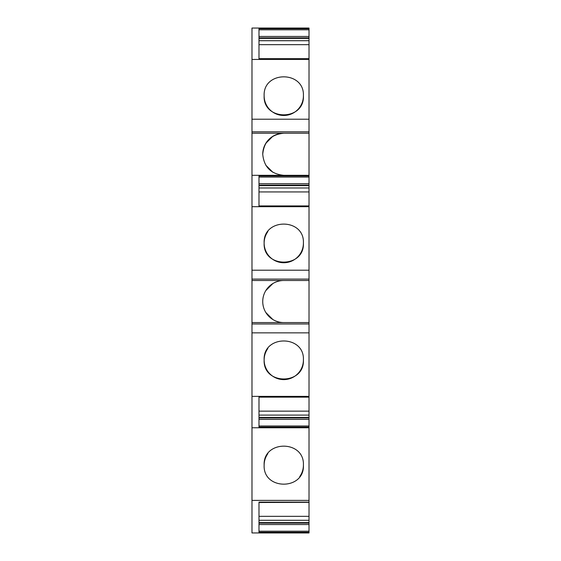 <?xml version="1.0" encoding="UTF-8"?>
<svg xmlns="http://www.w3.org/2000/svg" width="561" height="561" viewBox="0 0 561 561"><rect width="100%" height="100%" fill="white"/><g stroke="black" fill="none" stroke-linecap="round" stroke-linejoin="round"><path stroke-width="0.84" d="M265.809 290.591L272.828 283.571M272.828 319.504L265.809 312.484M258.993 36.465L309.02 36.465L309.02 28.05L251.98 28.05L251.98 280.5L309.02 280.5L309.02 322.575L251.98 322.575L251.98 532.95L309.02 532.95L309.02 531.197L258.993 531.197M283.775 280.5A21.038 21.038 0 0 0 262.737 301.538A21.038 21.038 0 0 0 283.775 322.575M251.98 131.835L309.02 131.835L309.02 176L258.993 176L258.993 206.139L309.02 206.139L309.02 280.5M258.993 183.728L309.02 183.728L309.02 176M309.02 183.728L309.02 206.139M251.98 332.862L309.02 332.862L309.02 322.575M309.02 332.862L309.02 396.936L258.993 396.936L258.993 427.075L309.02 427.075L309.02 426.009L258.993 426.009M258.993 419.348L309.02 419.348L309.02 396.936M309.02 419.348L309.02 426.009M309.02 427.075L309.02 502.123L258.993 502.123L258.993 532.263L309.02 532.263M258.993 524.535L309.02 524.535L309.02 502.123M309.02 524.535L309.02 531.197M309.02 36.465L309.02 119.213L251.98 119.213M309.02 131.835L309.02 119.213M251.98 280.5L251.98 322.575M251.98 175.312L309.02 175.312M251.98 206.693L309.02 206.693M309.02 177.066L258.993 177.066M309.02 185.158L258.993 185.158M258.993 185.649L309.02 185.649M258.993 187.977L309.02 187.977M309.02 205.929L258.993 205.929L258.993 191.932L309.02 191.932M309.02 270.213L251.98 270.213M303.41 243.102C304.623 217.773 262.92 217.766 264.14 243.102C262.92 268.431 304.623 268.431 303.41 243.102A19.635 19.635 0 0 1 283.775 262.737A19.635 19.635 0 0 1 267.842 231.623M309.02 279.098L251.98 279.098M309.02 323.978L251.98 323.978M251.98 396.382L309.02 396.382M303.41 359.973C304.623 334.644 262.92 334.644 264.14 359.973C262.92 385.302 304.623 385.309 303.41 359.973A19.635 19.635 0 0 1 283.775 379.608A19.635 19.635 0 0 1 267.842 348.5M251.98 427.763L309.02 427.763M309.02 397.146L258.993 397.146L258.993 411.143L309.02 411.143M258.993 415.098L309.02 415.098M258.993 417.426L309.02 417.426M309.02 417.917L258.993 417.917M251.98 500.391L309.02 500.391M303.41 465.16C304.623 439.831 262.92 439.831 264.14 465.16C262.92 490.489 304.623 490.496 303.41 465.16A19.635 19.635 0 0 1 299.707 476.64M309.02 502.333L258.993 502.509M258.993 516.33L309.02 516.33M258.993 520.285L309.02 520.285M258.993 522.614L309.02 522.614M309.02 523.104L258.993 523.104M251.98 59.431L309.02 59.431M309.02 28.737L258.993 28.737L258.993 58.877L309.02 58.877M309.02 29.803L258.993 29.803M309.02 37.896L258.993 37.896M258.993 38.386L309.02 38.386M258.993 40.715L309.02 40.715M309.02 44.67L258.993 44.67L258.993 58.667L309.02 58.667M303.41 95.84C304.623 70.511 262.92 70.504 264.14 95.84C262.934 121.162 304.609 121.162 303.41 95.84A19.635 19.635 0 0 1 283.775 115.475A19.635 19.635 0 0 1 264.14 95.84M251.98 133.238L309.02 133.238M265.83 143.293L272.8 136.33M265.816 165.236L272.814 172.234L265.809 165.222M283.775 175.312C270.991 174.064 263.979 167.052 262.737 154.275C263.979 141.498 270.991 134.486 283.775 133.238A21.038 21.038 0 0 0 262.737 154.275A21.038 21.038 0 0 1 283.775 133.238M267.842 453.688A19.635 19.635 0 0 0 264.14 465.16"/></g></svg>
